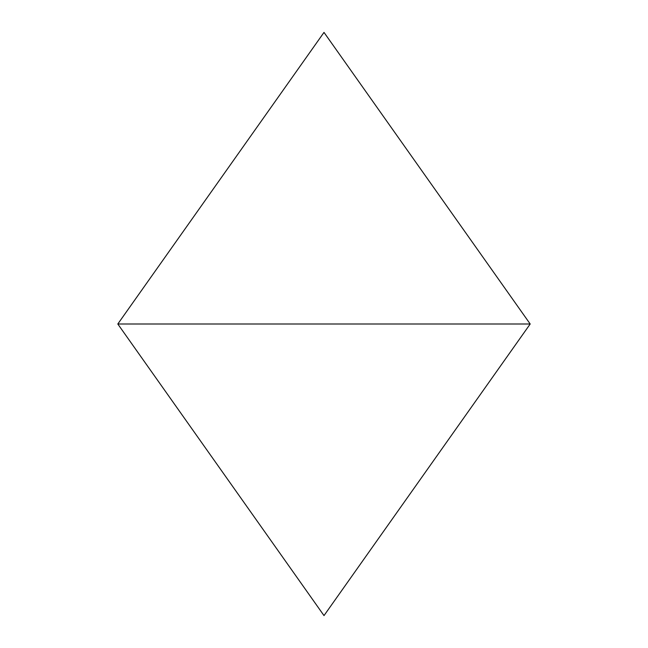 <?xml version="1.0" encoding="UTF-8"?>
<svg xmlns="http://www.w3.org/2000/svg" width="648" height="648" viewBox="0 0 648 648"><rect width="100%" height="100%" fill="white"/><g stroke="black" fill="none" stroke-linecap="round" stroke-linejoin="round"><path stroke-width="0.97" d="M530.194 324L324 615.6L117.806 324L530.194 324L324 32.4L117.806 324"/></g></svg>
